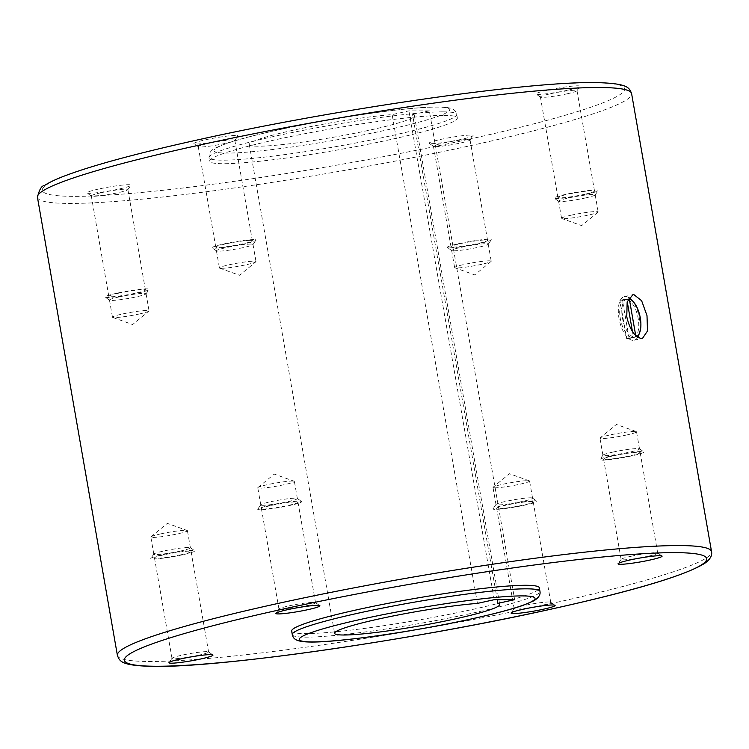 <?xml version="1.0" encoding="UTF-8"?>
<svg xmlns="http://www.w3.org/2000/svg" width="749" height="749" viewBox="0 0 749 749"><rect width="100%" height="100%" fill="white"/><g stroke="black" fill="none" stroke-linecap="round" stroke-linejoin="round"><path stroke-width="0.56" stroke-dasharray="3.75 2.81" d="M291.661 631.061A125.71 10.963 170.1 0 0 305.789 633.607A125.71 10.963 170.1 0 0 446.011 614.948A125.71 10.963 170.1 0 0 539.346 587.834M443.211 115.393A125.71 10.963 170.1 0 0 302.989 134.052A125.71 10.963 170.1 0 0 209.654 161.166A125.71 10.963 170.1 0 0 223.773 163.713A125.71 10.963 170.1 0 0 363.995 145.053A125.71 10.963 170.1 0 0 457.339 117.939A125.71 10.963 170.1 0 0 443.211 115.393M477.441 603.394L392.13 114.588A83.804 7.312 170.1 0 0 293.533 130.157A83.804 7.312 170.1 0 0 249.286 144.501A83.804 7.312 170.1 0 0 370.156 130.036A83.804 7.312 170.1 0 0 414.403 115.683A83.804 7.312 170.1 0 0 412.559 114.55L497.224 599.696M221.498 268.32A18.566 1.62 170.1 0 0 240.85 265.829A18.566 1.62 170.1 0 0 255.83 261.841A18.566 1.62 170.1 0 0 255.999 261.56A18.566 1.62 170.1 0 0 253.911 261.186A18.566 1.62 170.1 0 0 233.201 263.938A18.566 1.62 170.1 0 0 219.41 267.945A18.566 1.62 170.1 0 0 219.672 268.151A18.566 1.62 170.1 0 0 221.498 268.32M250.924 244.062A18.566 1.62 170.1 0 0 230.215 246.814A18.566 1.62 170.1 0 0 216.424 250.821A18.566 1.62 170.1 0 0 216.517 250.943A18.566 1.62 170.1 0 0 218.511 251.196A18.566 1.62 170.1 0 0 238.444 248.593A18.566 1.62 170.1 0 0 252.965 244.586A18.566 1.62 170.1 0 0 253.012 244.436A18.566 1.62 170.1 0 0 250.924 244.062M253.574 239.624A22.348 1.947 170.1 0 0 227.715 243.125A22.348 1.947 170.1 0 0 212.164 247.91A22.348 1.947 170.1 0 0 214.56 248.209A22.348 1.947 170.1 0 0 238.557 245.082A22.348 1.947 170.1 0 0 256.027 240.26A22.348 1.947 170.1 0 0 253.574 239.624M232.742 139.885A18.566 1.62 170.1 0 0 212.033 142.638A18.566 1.62 170.1 0 0 198.242 146.645A18.566 1.62 170.1 0 0 198.335 146.767A18.566 1.62 170.1 0 0 200.329 147.019A18.566 1.62 170.1 0 0 220.262 144.417A18.566 1.62 170.1 0 0 234.783 140.409A18.566 1.62 170.1 0 0 234.83 140.26A18.566 1.62 170.1 0 0 232.742 139.885M250.278 240.345A18.566 1.62 170.1 0 0 229.569 243.107A18.566 1.62 170.1 0 0 215.778 247.114A18.566 1.62 170.1 0 0 217.865 247.488A18.566 1.62 170.1 0 0 238.575 244.726A18.566 1.62 170.1 0 0 252.366 240.729A18.566 1.62 170.1 0 0 250.278 240.345M235.392 135.447A22.348 1.947 170.1 0 0 209.533 138.949A22.348 1.947 170.1 0 0 193.991 143.733A22.348 1.947 170.1 0 0 196.378 144.033A22.348 1.947 170.1 0 0 220.375 140.906A22.348 1.947 170.1 0 0 237.845 136.084A22.348 1.947 170.1 0 0 235.392 135.447M139.248 314A18.566 1.62 170.1 0 0 148.882 311.107A18.566 1.62 170.1 0 0 149.051 310.826A18.566 1.62 170.1 0 0 122.274 314.028A18.566 1.62 170.1 0 0 112.462 317.211A18.566 1.62 170.1 0 0 112.715 317.417A18.566 1.62 170.1 0 0 139.248 314M119.278 296.904A18.566 1.62 170.1 0 0 109.476 300.087A18.566 1.62 170.1 0 0 109.569 300.209A18.566 1.62 170.1 0 0 136.252 296.876A18.566 1.62 170.1 0 0 146.018 293.851A18.566 1.62 170.1 0 0 146.064 293.702A18.566 1.62 170.1 0 0 119.278 296.904M116.91 293.196A22.348 1.947 170.1 0 0 105.216 297.175A22.348 1.947 170.1 0 0 137.339 293.168A22.348 1.947 170.1 0 0 149.079 289.526A22.348 1.947 170.1 0 0 139.192 289.432A22.348 1.947 170.1 0 0 116.91 293.196M101.096 192.727A18.566 1.62 170.1 0 0 91.294 195.91A18.566 1.62 170.1 0 0 91.387 196.032A18.566 1.62 170.1 0 0 118.07 192.699A18.566 1.62 170.1 0 0 127.836 189.675A18.566 1.62 170.1 0 0 127.882 189.525A18.566 1.62 170.1 0 0 101.096 192.727M118.632 293.196A18.566 1.62 170.1 0 0 108.83 296.37A18.566 1.62 170.1 0 0 135.606 293.168A18.566 1.62 170.1 0 0 145.418 289.985A18.566 1.62 170.1 0 0 118.632 293.196M98.728 189.02A22.348 1.947 170.1 0 0 87.034 192.999A22.348 1.947 170.1 0 0 119.157 188.991A22.348 1.947 170.1 0 0 130.897 185.34A22.348 1.947 170.1 0 0 121.01 185.256A22.348 1.947 170.1 0 0 98.728 189.02M489.125 260.811A18.566 1.62 170.1 0 0 468.415 263.564A18.566 1.62 170.1 0 0 454.624 267.571A18.566 1.62 170.1 0 0 454.877 267.777A18.566 1.62 170.1 0 0 456.712 267.945A18.566 1.62 170.1 0 0 476.064 265.455A18.566 1.62 170.1 0 0 491.044 261.467A18.566 1.62 170.1 0 0 491.213 261.186A18.566 1.62 170.1 0 0 489.125 260.811M453.725 250.821A18.566 1.62 170.1 0 0 473.658 248.219A18.566 1.62 170.1 0 0 488.179 244.211A18.566 1.62 170.1 0 0 488.226 244.062A18.566 1.62 170.1 0 0 486.138 243.687A18.566 1.62 170.1 0 0 465.429 246.44A18.566 1.62 170.1 0 0 451.638 250.447A18.566 1.62 170.1 0 0 451.731 250.569A18.566 1.62 170.1 0 0 453.725 250.821M449.774 247.835A22.348 1.947 170.1 0 0 473.771 244.708A22.348 1.947 170.1 0 0 491.241 239.886A22.348 1.947 170.1 0 0 488.788 239.249A22.348 1.947 170.1 0 0 462.929 242.751A22.348 1.947 170.1 0 0 447.378 247.535A22.348 1.947 170.1 0 0 449.774 247.835M435.543 146.645A18.566 1.62 170.1 0 0 455.476 144.042A18.566 1.62 170.1 0 0 469.998 140.035A18.566 1.62 170.1 0 0 470.044 139.885A18.566 1.62 170.1 0 0 467.956 139.501A18.566 1.62 170.1 0 0 447.247 142.263A18.566 1.62 170.1 0 0 433.456 146.27A18.566 1.62 170.1 0 0 433.549 146.392A18.566 1.62 170.1 0 0 435.543 146.645M453.079 247.114A18.566 1.62 170.1 0 0 473.789 244.352A18.566 1.62 170.1 0 0 487.58 240.354A18.566 1.62 170.1 0 0 485.492 239.97A18.566 1.62 170.1 0 0 464.783 242.732A18.566 1.62 170.1 0 0 450.992 246.739A18.566 1.62 170.1 0 0 453.079 247.114M431.593 143.658A22.348 1.947 170.1 0 0 455.589 140.522A22.348 1.947 170.1 0 0 473.059 135.709A22.348 1.947 170.1 0 0 470.606 135.073A22.348 1.947 170.1 0 0 444.747 138.574A22.348 1.947 170.1 0 0 429.196 143.359A22.348 1.947 170.1 0 0 431.593 143.658M571.384 215.132A18.566 1.62 170.1 0 0 561.572 218.305A18.566 1.62 170.1 0 0 561.834 218.511A18.566 1.62 170.1 0 0 588.358 215.103A18.566 1.62 170.1 0 0 597.992 212.201A18.566 1.62 170.1 0 0 598.161 211.92A18.566 1.62 170.1 0 0 571.384 215.132M585.372 197.97A18.566 1.62 170.1 0 0 595.127 194.946A18.566 1.62 170.1 0 0 595.174 194.796A18.566 1.62 170.1 0 0 568.388 197.998A18.566 1.62 170.1 0 0 558.585 201.181A18.566 1.62 170.1 0 0 558.679 201.312A18.566 1.62 170.1 0 0 585.372 197.97M586.448 194.263A22.348 1.947 170.1 0 0 598.189 190.62A22.348 1.947 170.1 0 0 588.302 190.536A22.348 1.947 170.1 0 0 566.019 194.291A22.348 1.947 170.1 0 0 554.326 198.27A22.348 1.947 170.1 0 0 586.448 194.263M567.19 93.794A18.566 1.62 170.1 0 0 576.945 90.769A18.566 1.62 170.1 0 0 576.992 90.62A18.566 1.62 170.1 0 0 550.206 93.822A18.566 1.62 170.1 0 0 540.404 97.005A18.566 1.62 170.1 0 0 540.497 97.127A18.566 1.62 170.1 0 0 567.19 93.794M584.716 194.263A18.566 1.62 170.1 0 0 594.528 191.089A18.566 1.62 170.1 0 0 567.742 194.291A18.566 1.62 170.1 0 0 557.939 197.474A18.566 1.62 170.1 0 0 584.716 194.263M568.266 90.086A22.348 1.947 170.1 0 0 580.007 86.444A22.348 1.947 170.1 0 0 570.12 86.36A22.348 1.947 170.1 0 0 547.837 90.114A22.348 1.947 170.1 0 0 536.144 94.093A22.348 1.947 170.1 0 0 568.266 90.086M495.089 487.814A18.566 1.62 -9.9 0 1 493.001 487.44A18.566 1.62 -9.9 0 1 493.17 487.159A18.566 1.62 -9.9 0 1 508.15 483.171A18.566 1.62 -9.9 0 1 527.502 480.68A18.566 1.62 -9.9 0 1 529.328 480.849A18.566 1.62 -9.9 0 1 529.59 481.055A18.566 1.62 -9.9 0 1 515.799 485.062A18.566 1.62 -9.9 0 1 495.089 487.814M530.489 497.804A18.566 1.62 -9.9 0 1 532.483 498.057A18.566 1.62 -9.9 0 1 532.576 498.179A18.566 1.62 -9.9 0 1 518.785 502.186A18.566 1.62 -9.9 0 1 498.076 504.938A18.566 1.62 -9.9 0 1 495.988 504.564A18.566 1.62 -9.9 0 1 496.035 504.414A18.566 1.62 -9.9 0 1 510.556 500.407A18.566 1.62 -9.9 0 1 530.489 497.804M534.44 500.791A22.348 1.947 -9.9 0 1 536.836 501.09A22.348 1.947 -9.9 0 1 521.285 505.875A22.348 1.947 -9.9 0 1 495.426 509.376A22.348 1.947 -9.9 0 1 492.973 508.74A22.348 1.947 -9.9 0 1 510.444 503.918A22.348 1.947 -9.9 0 1 534.44 500.791M548.671 601.981A18.566 1.62 -9.9 0 1 550.665 602.233A18.566 1.62 -9.9 0 1 550.758 602.355A18.566 1.62 -9.9 0 1 536.967 606.362A18.566 1.62 -9.9 0 1 516.258 609.115A18.566 1.62 -9.9 0 1 514.17 608.74A18.566 1.62 -9.9 0 1 514.217 608.591A18.566 1.62 -9.9 0 1 528.738 604.583A18.566 1.62 -9.9 0 1 548.671 601.981M531.135 501.512A18.566 1.62 -9.9 0 1 533.222 501.886A18.566 1.62 -9.9 0 1 519.432 505.893A18.566 1.62 -9.9 0 1 498.722 508.655A18.566 1.62 -9.9 0 1 496.634 508.271A18.566 1.62 -9.9 0 1 510.425 504.274A18.566 1.62 -9.9 0 1 531.135 501.512M626.726 434.972A18.566 1.62 -9.9 0 1 599.949 438.174A18.566 1.62 -9.9 0 1 600.118 437.893A18.566 1.62 -9.9 0 1 609.752 435A18.566 1.62 -9.9 0 1 636.285 431.583A18.566 1.62 -9.9 0 1 636.538 431.789A18.566 1.62 -9.9 0 1 626.726 434.972M612.748 452.124A18.566 1.62 -9.9 0 1 639.431 448.791A18.566 1.62 -9.9 0 1 639.524 448.913A18.566 1.62 -9.9 0 1 629.722 452.096A18.566 1.62 -9.9 0 1 602.936 455.298A18.566 1.62 -9.9 0 1 602.982 455.149A18.566 1.62 -9.9 0 1 612.748 452.124M611.661 455.832A22.348 1.947 -9.9 0 1 643.784 451.825A22.348 1.947 -9.9 0 1 632.09 455.804A22.348 1.947 -9.9 0 1 609.808 459.568A22.348 1.947 -9.9 0 1 599.921 459.474A22.348 1.947 -9.9 0 1 611.661 455.832M630.93 556.301A18.566 1.62 -9.9 0 1 657.613 552.968A18.566 1.62 -9.9 0 1 657.706 553.09A18.566 1.62 -9.9 0 1 647.904 556.273A18.566 1.62 -9.9 0 1 621.118 559.475A18.566 1.62 -9.9 0 1 621.164 559.325A18.566 1.62 -9.9 0 1 630.93 556.301M613.394 455.832A18.566 1.62 -9.9 0 1 640.17 452.63A18.566 1.62 -9.9 0 1 630.368 455.804A18.566 1.62 -9.9 0 1 603.582 459.015A18.566 1.62 -9.9 0 1 613.394 455.832M292.288 481.055A18.566 1.62 -9.9 0 1 294.123 481.223A18.566 1.62 -9.9 0 1 294.376 481.429A18.566 1.62 -9.9 0 1 280.585 485.436A18.566 1.62 -9.9 0 1 259.875 488.189A18.566 1.62 -9.9 0 1 257.787 487.814A18.566 1.62 -9.9 0 1 257.956 487.533A18.566 1.62 -9.9 0 1 272.936 483.545A18.566 1.62 -9.9 0 1 292.288 481.055M262.862 505.313A18.566 1.62 -9.9 0 1 260.774 504.938A18.566 1.62 -9.9 0 1 260.821 504.789A18.566 1.62 -9.9 0 1 275.342 500.781A18.566 1.62 -9.9 0 1 295.275 498.179A18.566 1.62 -9.9 0 1 297.269 498.431A18.566 1.62 -9.9 0 1 297.362 498.553A18.566 1.62 -9.9 0 1 283.571 502.56A18.566 1.62 -9.9 0 1 262.862 505.313M260.212 509.751A22.348 1.947 -9.9 0 1 257.759 509.114A22.348 1.947 -9.9 0 1 275.229 504.292A22.348 1.947 -9.9 0 1 299.226 501.165A22.348 1.947 -9.9 0 1 301.622 501.465A22.348 1.947 -9.9 0 1 286.071 506.249A22.348 1.947 -9.9 0 1 260.212 509.751M281.044 609.499A18.566 1.62 -9.9 0 1 278.956 609.115A18.566 1.62 -9.9 0 1 279.002 608.965A18.566 1.62 -9.9 0 1 293.524 604.958A18.566 1.62 -9.9 0 1 313.457 602.355A18.566 1.62 -9.9 0 1 315.451 602.608A18.566 1.62 -9.9 0 1 315.544 602.73A18.566 1.62 -9.9 0 1 301.753 606.737A18.566 1.62 -9.9 0 1 281.044 609.499M263.508 509.03A18.566 1.62 -9.9 0 1 261.42 508.646A18.566 1.62 -9.9 0 1 275.211 504.648A18.566 1.62 -9.9 0 1 295.921 501.886A18.566 1.62 -9.9 0 1 298.008 502.261A18.566 1.62 -9.9 0 1 284.217 506.268A18.566 1.62 -9.9 0 1 263.508 509.03M160.642 533.897A18.566 1.62 -9.9 0 1 187.166 530.489A18.566 1.62 -9.9 0 1 187.428 530.695A18.566 1.62 -9.9 0 1 177.616 533.868A18.566 1.62 -9.9 0 1 150.839 537.08A18.566 1.62 -9.9 0 1 151.008 536.799A18.566 1.62 -9.9 0 1 160.642 533.897M180.612 551.002A18.566 1.62 -9.9 0 1 153.826 554.204A18.566 1.62 -9.9 0 1 153.873 554.054A18.566 1.62 -9.9 0 1 163.628 551.03A18.566 1.62 -9.9 0 1 190.321 547.688A18.566 1.62 -9.9 0 1 190.415 547.819A18.566 1.62 -9.9 0 1 180.612 551.002M182.981 554.709A22.348 1.947 -9.9 0 1 160.698 558.464A22.348 1.947 -9.9 0 1 150.811 558.38A22.348 1.947 -9.9 0 1 162.552 554.737A22.348 1.947 -9.9 0 1 194.674 550.73A22.348 1.947 -9.9 0 1 182.981 554.709M198.794 655.178A18.566 1.62 -9.9 0 1 172.008 658.38A18.566 1.62 -9.9 0 1 172.055 658.231A18.566 1.62 -9.9 0 1 181.81 655.206A18.566 1.62 -9.9 0 1 208.503 651.873A18.566 1.62 -9.9 0 1 208.597 651.995A18.566 1.62 -9.9 0 1 198.794 655.178M181.258 554.709A18.566 1.62 -9.9 0 1 154.472 557.911A18.566 1.62 -9.9 0 1 164.284 554.737A18.566 1.62 -9.9 0 1 191.061 551.526A18.566 1.62 -9.9 0 1 181.258 554.709M629.01 297.718A22.348 10.027 77.6 0 0 625.396 296.473A22.348 10.027 77.6 0 0 624.423 296.576A22.348 10.027 77.6 0 0 619.208 319.495A22.348 10.027 77.6 0 0 633.055 340.336A22.348 10.027 77.6 0 0 634.038 340.233A22.348 10.027 77.6 0 0 637.764 337.2M619.929 300.386A19.614 8.801 -102.4 0 1 620.312 300.283A19.614 8.801 -102.4 0 1 621.174 300.19A19.614 8.801 -102.4 0 1 622.485 300.386L627.175 299.357A19.614 8.801 77.6 0 0 625.864 299.16A19.614 8.801 77.6 0 0 625.012 299.254A19.614 8.801 77.6 0 0 624.629 299.357L619.929 300.386L626.585 338.492L631.276 337.453A19.614 8.801 77.6 0 0 632.587 337.649A19.614 8.801 77.6 0 0 633.448 337.556A19.614 8.801 77.6 0 0 633.832 337.453L629.132 338.482A19.614 8.801 -102.4 0 1 628.748 338.585A19.614 8.801 -102.4 0 1 627.896 338.679A19.614 8.801 -102.4 0 1 626.585 338.492M632.474 331.62L633.401 336.928L631.276 337.453M624.629 299.357L626.773 298.945L627.241 301.65M629.132 338.482L622.485 300.386M633.832 337.453L635.957 336.928L635.714 335.571M628.186 299.188L627.175 299.357M626.773 298.945A19.558 8.773 77.6 0 0 622.419 317.951A19.558 8.773 77.6 0 0 633.401 336.928M624.638 299.413A19.558 8.773 77.6 0 0 620.284 318.419A19.558 8.773 77.6 0 0 631.267 337.396M635.957 336.928A19.558 8.773 77.6 0 0 636.819 336.526M633.823 337.396A19.558 8.773 77.6 0 0 638.167 318.391A19.558 8.773 77.6 0 0 627.194 299.413M639.225 333.651A22.348 10.027 77.6 0 0 631.894 300.368M412.559 114.55L429.346 110.852L514.657 599.668M429.346 110.852L408.917 110.889L392.13 114.588M494.228 599.696L408.917 110.889M292.279 634.6A125.71 10.963 170.1 0 0 306.407 637.146A125.71 10.963 170.1 0 0 473.583 612.897A125.71 10.963 170.1 0 0 539.963 591.373M117.396 655.375A301.566 26.299 170.1 0 0 151.27 661.489A301.566 26.299 170.1 0 0 552.322 603.31A301.566 26.299 170.1 0 0 711.55 551.676M37.45 197.324A301.566 26.299 170.1 0 0 71.324 203.438A301.566 26.299 170.1 0 0 472.376 145.25A301.566 26.299 170.1 0 0 631.604 93.625M468.584 139.333A295.537 25.775 170.1 0 0 591.429 82.746A295.537 25.775 170.1 0 0 198.41 139.763A295.537 25.775 170.1 0 0 75.555 196.36A295.537 25.775 170.1 0 0 468.584 139.333M442.593 111.854A125.71 10.963 170.1 0 0 275.417 136.103A125.71 10.963 170.1 0 0 209.037 157.627A125.71 10.963 170.1 0 0 223.165 160.174A125.71 10.963 170.1 0 0 390.341 135.925A125.71 10.963 170.1 0 0 456.721 114.4A125.71 10.963 170.1 0 0 442.593 111.854M386.55 130.008A119.681 10.439 170.1 0 0 436.302 107.088A119.681 10.439 170.1 0 0 277.139 130.186A119.681 10.439 170.1 0 0 227.387 153.096A119.681 10.439 170.1 0 0 386.55 130.008M457.339 117.939L456.721 114.4C455.823 112.116 456.057 107.556 441.395 107.041C415.77 105.74 335.28 117.2 276.877 130.214C254.847 135.073 237.92 139.539 226.067 143.621C217.06 147.038 212.435 149.22 212.201 150.165C210.066 151.635 209.018 154.125 209.037 157.627L209.654 161.166M414.403 115.683L499.714 604.499M219.672 268.151L239.54 275.276L255.83 261.841M216.424 250.821L219.41 267.945M216.517 250.943L212.164 247.91M198.242 146.645L215.778 247.114M198.335 146.767L193.991 143.733M112.715 317.417L132.592 324.542L148.882 311.107M109.476 300.087L112.462 317.211M109.569 300.209L105.216 297.175M91.294 195.91L108.83 296.37M91.387 196.032L87.034 192.999M491.044 261.467L474.754 274.902L454.877 267.777M488.226 244.062L491.213 261.186M488.179 244.211L491.241 239.886M470.044 139.885L487.58 240.354M469.998 140.035L473.059 135.709M597.992 212.201L581.701 225.636L561.834 218.511M595.174 194.796L598.161 211.92M595.127 194.946L598.189 190.62M576.992 90.62L594.528 191.089M576.945 90.769L580.007 86.444M529.328 480.849L509.46 473.724L493.17 487.159M532.576 498.179L529.59 481.055M532.483 498.057L536.836 501.09M550.758 602.355L533.222 501.886M550.665 602.233L555.009 605.267M636.285 431.583L616.408 424.458L600.118 437.893M639.524 448.913L636.538 431.789M639.431 448.791L643.784 451.825M657.706 553.09L640.17 452.63M657.613 552.968L661.966 556.001M257.956 487.533L274.246 474.098L294.123 481.223M260.774 504.938L257.787 487.814M260.821 504.789L257.759 509.114M278.956 609.115L261.42 508.646M279.002 608.965L275.941 613.291M151.008 536.799L167.299 523.364L187.166 530.489M153.826 554.204L150.839 537.08M153.873 554.054L150.811 558.38M172.008 658.38L154.472 557.911M172.055 658.231L168.993 662.556M624.423 296.576L632.886 294.713M620.312 300.283L625.012 299.254M628.748 338.585L633.448 337.556M634.038 340.233L642.502 338.37M208.503 651.873L212.856 654.907M208.597 651.995L191.061 551.526M190.321 547.688L194.674 550.73M190.415 547.819L187.428 530.695M315.451 602.608L319.804 605.641M315.544 602.73L298.008 502.261M297.269 498.431L301.622 501.465M297.362 498.553L294.376 481.429M621.164 559.325L618.103 563.66M621.118 559.475L603.582 459.015M602.982 455.149L599.921 459.474M602.936 455.298L599.949 438.174M514.217 608.591L511.155 612.916M514.17 608.74L496.634 508.271M496.035 504.414L492.973 508.74M495.988 504.564L493.001 487.44M540.497 97.127L536.144 94.093M540.404 97.005L557.939 197.474M558.679 201.312L554.326 198.27M558.585 201.181L561.572 218.305M433.549 146.392L429.196 143.359M433.456 146.27L450.992 246.739M451.731 250.569L447.378 247.535M451.638 250.447L454.624 267.571M127.836 189.675L130.897 185.34M127.882 189.525L145.418 289.985M146.018 293.851L149.079 289.526M146.064 293.702L149.051 310.826M234.783 140.409L237.845 136.084M234.83 140.26L252.366 240.729M252.965 244.586L256.027 240.26M253.012 244.436L255.999 261.56M249.286 144.501L334.597 633.317"/><path stroke-width="1.12" d="M539.963 591.373L539.346 587.834A125.71 10.963 170.1 0 0 525.227 585.287A125.71 10.963 170.1 0 0 385.005 603.947A125.71 10.963 170.1 0 0 291.661 631.061L292.279 634.6A125.71 10.963 170.1 0 1 358.659 613.075A125.71 10.963 170.1 0 1 525.835 588.826A125.71 10.963 170.1 0 1 539.963 591.373C540.656 594.743 538.587 597.899 533.765 600.848L522.896 605.398C511.052 609.471 494.125 613.937 472.123 618.786C413.72 631.8 333.23 643.26 307.605 641.959C292.943 641.444 293.177 636.884 292.279 634.6M641.528 338.473C634.852 337.228 629.937 329.981 626.763 316.715L627.166 301.903L632.886 294.713L633.869 294.61L641.631 300.724L646.996 315.619L647.52 330.955L642.502 338.361L641.528 338.473M378.844 618.964A83.804 7.312 -9.9 0 1 477.441 603.394L494.228 599.696L514.657 599.668L497.87 603.366A83.804 7.312 -9.9 0 1 499.714 604.499A83.804 7.312 -9.9 0 1 455.467 618.843A83.804 7.312 -9.9 0 1 334.597 633.317A83.804 7.312 -9.9 0 1 378.844 618.964M497.224 599.696L497.87 603.366M552.622 604.967A22.348 1.947 -9.9 0 1 555.009 605.267A22.348 1.947 -9.9 0 1 539.467 610.051A22.348 1.947 -9.9 0 1 513.608 613.553A22.348 1.947 -9.9 0 1 511.155 612.916A22.348 1.947 -9.9 0 1 528.625 608.094A22.348 1.947 -9.9 0 1 552.622 604.967M629.843 560.009A22.348 1.947 -9.9 0 1 661.966 556.001A22.348 1.947 -9.9 0 1 650.272 559.98A22.348 1.947 -9.9 0 1 627.99 563.744A22.348 1.947 -9.9 0 1 618.103 563.66A22.348 1.947 -9.9 0 1 629.843 560.009M278.394 613.927A22.348 1.947 -9.9 0 1 275.941 613.291A22.348 1.947 -9.9 0 1 293.411 608.478A22.348 1.947 -9.9 0 1 317.407 605.342A22.348 1.947 -9.9 0 1 319.804 605.641A22.348 1.947 -9.9 0 1 304.253 610.426A22.348 1.947 -9.9 0 1 278.394 613.927M201.163 658.886A22.348 1.947 -9.9 0 1 178.88 662.64A22.348 1.947 -9.9 0 1 168.993 662.556A22.348 1.947 -9.9 0 1 180.734 658.914A22.348 1.947 -9.9 0 1 212.856 654.907A22.348 1.947 -9.9 0 1 201.163 658.886M627.241 301.65L632.474 331.62M635.714 335.571L629.319 298.935L628.186 299.188M636.819 336.526A19.558 8.773 77.6 0 0 640.105 316.902A19.558 8.773 77.6 0 0 629.319 298.935M637.764 337.2A22.348 10.027 77.6 0 0 639.225 333.651M631.894 300.368A22.348 10.027 77.6 0 0 629.01 297.718M521.613 595.904A119.681 10.439 170.1 0 0 362.45 618.992A119.681 10.439 170.1 0 0 312.698 641.912A119.681 10.439 170.1 0 0 471.861 618.814A119.681 10.439 170.1 0 0 521.613 595.904M117.396 655.375C119.615 661.011 120.673 665.234 148.686 666.273C212.004 668.941 408.879 640.901 550.861 609.199C633.523 590.933 684.801 575.653 704.697 563.351C710.089 559.484 712.383 555.599 711.55 551.676A301.566 26.299 170.1 0 0 677.676 545.562A301.566 26.299 170.1 0 0 276.624 603.75A301.566 26.299 170.1 0 0 117.396 655.375L37.45 197.324C39.304 189.553 41.635 185.63 44.444 185.555C48.545 182.812 54.415 179.938 62.036 176.933C89.805 166.1 135.176 153.723 198.139 139.801C340.121 108.099 536.996 80.059 600.314 82.727C628.327 83.766 629.385 87.989 631.604 93.625A301.566 26.299 170.1 0 0 597.73 87.511A301.566 26.299 170.1 0 0 196.678 145.69A301.566 26.299 170.1 0 0 37.45 197.324M673.445 552.64A295.537 25.775 170.1 0 0 280.416 609.667A295.537 25.775 170.1 0 0 157.571 666.254A295.537 25.775 170.1 0 0 550.59 609.237A295.537 25.775 170.1 0 0 673.445 552.64M631.604 93.625L711.55 551.676"/></g></svg>
